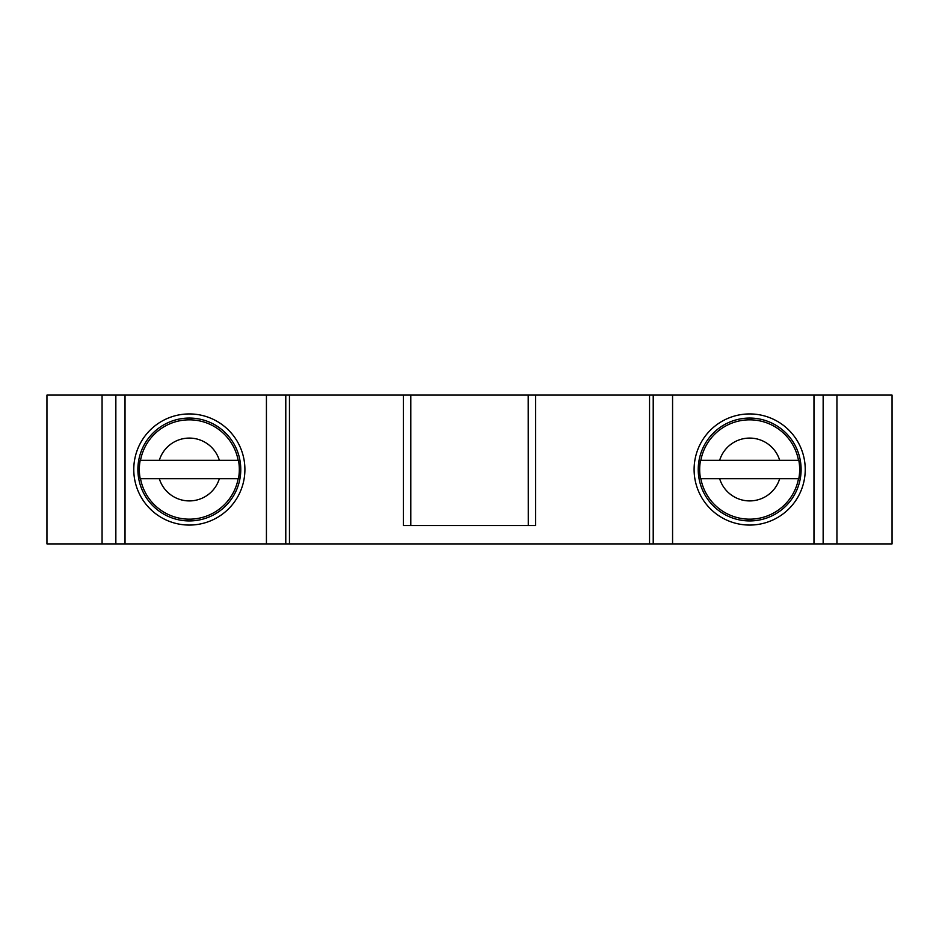 <?xml version="1.0" encoding="UTF-8"?>
<svg xmlns="http://www.w3.org/2000/svg" width="939" height="939" viewBox="0 0 939 939"><rect width="100%" height="100%" fill="white"/><g stroke="black" fill="none" stroke-linecap="round" stroke-linejoin="round"><path stroke-width="1.41" d="M102.069 395.096L102.069 543.904L46.95 543.904L46.95 395.096L892.05 395.096L892.05 543.904L285.785 543.904L285.785 395.096M528.293 395.096L528.293 525.535L528.211 395.096M410.789 395.096L410.789 525.535L410.707 395.096M535.641 395.096L535.641 525.535L403.359 525.535L403.359 395.096M653.215 395.096L653.215 543.904M805.239 469.5A55.577 55.577 0 0 1 721.88 517.624A55.577 55.577 0 0 1 721.88 421.376A55.577 55.577 0 0 1 805.239 469.5M749.674 418.055A51.445 51.445 0 0 1 794.218 495.217A51.445 51.445 0 0 1 705.119 495.217A51.445 51.445 0 0 1 749.674 418.055M700.529 478.69L719.65 478.69L700.529 478.69A49.99 49.99 0 0 1 700.529 460.31L798.807 460.31A49.99 49.99 0 0 1 798.807 478.69L779.687 478.69L798.807 478.69M700.529 460.31L719.65 460.31A31.386 31.386 0 0 1 779.687 460.31L798.807 460.31M779.687 478.69L719.65 478.69A31.386 31.386 0 0 0 779.687 478.69M823.151 395.096L823.151 543.904M892.05 395.096L892.05 543.904M102.069 543.904L285.785 543.904M115.849 395.096L115.849 543.904M244.903 469.5A55.577 55.577 0 0 1 161.543 517.624A55.577 55.577 0 0 1 161.543 421.376A55.577 55.577 0 0 1 244.903 469.5M189.326 418.055A51.445 51.445 0 0 1 233.881 495.217A51.445 51.445 0 0 1 144.782 495.217A51.445 51.445 0 0 1 189.326 418.055M140.193 478.69L159.313 478.69L140.193 478.69A49.99 49.99 0 0 1 140.193 460.31L238.471 460.31A49.99 49.99 0 0 1 238.471 478.69L219.35 478.69L238.471 478.69M140.193 460.31L159.313 460.31A31.386 31.386 0 0 1 219.35 460.31L238.471 460.31M219.35 478.69L159.313 478.69A31.386 31.386 0 0 0 219.35 478.69M289.458 395.096L289.458 543.904M649.542 395.096L649.542 543.904M672.57 395.096L672.57 543.904M813.972 395.096L813.972 543.904M798.502 460.31A49.697 49.697 0 0 0 700.834 460.31M700.834 478.69A49.697 49.697 0 0 0 798.502 478.69M836.931 395.096L836.931 543.904M125.028 395.096L125.028 543.904M266.43 395.096L266.43 543.904M238.166 460.31A49.697 49.697 0 0 0 140.498 460.31M140.498 478.69A49.697 49.697 0 0 0 238.166 478.69"/></g></svg>

